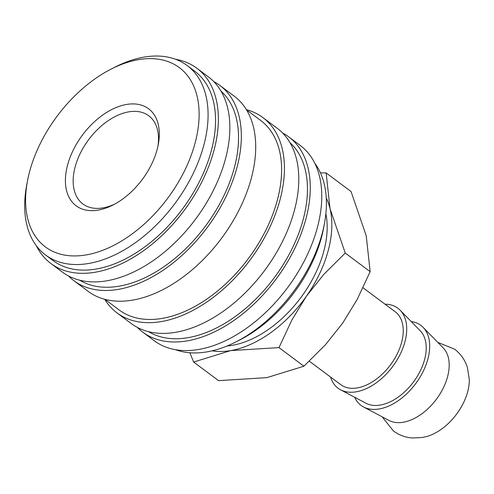 <?xml version="1.0" encoding="UTF-8"?>
<svg xmlns="http://www.w3.org/2000/svg" width="494" height="494" viewBox="0 0 494 494"><rect width="100%" height="100%" fill="white"/><g stroke="black" fill="none" stroke-linecap="round" stroke-linejoin="round"><path stroke-width="0.74" d="M411.249 321.563A49.95 30.739 126.8 0 1 423.074 327.318L443.174 347.887A45.485 27.991 126.8 0 1 447.533 376.866A45.485 27.991 126.8 0 1 403.221 422.253A45.485 27.991 126.8 0 1 388.988 420.425L363.559 406.982A49.95 30.739 126.8 0 1 354.692 397.281M314.82 163.316A118.257 72.779 126.8 0 1 324.453 223.492A118.257 72.779 126.8 0 1 322.076 233.903A118.257 72.779 126.8 0 1 236.021 341.873A118.257 72.779 126.8 0 1 175.586 349.709M324.453 223.492L323.644 227.851A111.891 68.857 126.8 0 1 321.39 237.7A111.891 68.857 126.8 0 1 239.973 339.86L236.021 341.873M282.63 133.016A121.895 75.02 126.8 0 1 288.706 136.863A121.895 75.02 126.8 0 1 305.811 219.287A121.895 75.02 126.8 0 1 233.631 320.662A121.895 75.02 126.8 0 1 142.809 332.172A121.895 75.02 126.8 0 1 137.4 327.436M288.706 136.863L300.191 145.44A121.895 75.02 126.8 0 1 317.296 227.87A121.895 75.02 126.8 0 1 245.117 329.245A121.895 75.02 126.8 0 1 154.295 340.755L142.809 332.172M289.898 142.562A118.257 72.779 126.8 0 1 303.118 219.744A118.257 72.779 126.8 0 1 148.614 331.702M246.383 109.656A121.895 75.02 126.8 0 1 262.857 117.553A121.895 75.02 126.8 0 1 279.962 199.984A121.895 75.02 126.8 0 1 207.783 301.352A121.895 75.02 126.8 0 1 116.961 312.863A121.895 75.02 126.8 0 1 104.709 299.308M262.857 117.553L277.214 128.279A121.895 75.02 126.8 0 1 294.319 210.71A121.895 75.02 126.8 0 1 222.146 312.078A121.895 75.02 126.8 0 1 131.318 323.589L116.961 312.863M246.531 109.896L260.678 120.468A118.257 72.779 126.8 0 1 277.27 200.434A118.257 72.779 126.8 0 1 207.252 298.784A118.257 72.779 126.8 0 1 119.134 309.948L104.994 299.383M213.698 81.529A121.895 75.02 126.8 0 1 219.774 85.369A121.895 75.02 126.8 0 1 236.879 167.799A121.895 75.02 126.8 0 1 164.7 269.168A121.895 75.02 126.8 0 1 73.878 280.685A121.895 75.02 126.8 0 1 68.468 275.942M219.774 85.369L234.137 96.095A121.895 75.02 126.8 0 1 251.236 178.525A121.895 75.02 126.8 0 1 179.063 279.9A121.895 75.02 126.8 0 1 88.241 291.411L73.878 280.685M220.972 91.069A118.257 72.779 126.8 0 1 234.193 168.256A118.257 72.779 126.8 0 1 79.682 280.209M175.506 59.255A121.895 75.02 126.8 0 1 196.797 68.209A121.895 75.02 126.8 0 1 213.902 150.633A121.895 75.02 126.8 0 1 141.722 252.008A121.895 75.02 126.8 0 1 50.901 263.518A121.895 75.02 126.8 0 1 36.278 245.642M196.797 68.209L208.289 76.786A121.895 75.02 126.8 0 1 225.388 159.216A121.895 75.02 126.8 0 1 153.214 260.591A121.895 75.02 126.8 0 1 62.392 272.101L50.901 263.518M111.119 69.098L115.071 67.085A118.257 72.779 126.8 0 1 187.152 65.541A118.257 72.779 126.8 0 1 203.744 145.514A118.257 72.779 126.8 0 1 133.726 243.857A118.257 72.779 126.8 0 1 45.615 255.028A118.257 72.779 126.8 0 1 26.639 185.466L27.454 181.107A111.891 68.857 126.8 0 1 29.702 171.257A111.891 68.857 126.8 0 1 111.119 69.098A111.891 68.857 126.8 0 1 195.019 143.303A111.891 68.857 126.8 0 1 90.248 254.107A111.891 68.857 126.8 0 1 27.454 181.107M187.152 65.541L194.617 71.124A118.257 72.779 126.8 0 1 211.216 151.09A118.257 72.779 126.8 0 1 141.191 249.439A118.257 72.779 126.8 0 1 53.08 260.604L45.615 255.028M363.053 287.774L395.2 311.782A45.485 27.991 126.8 0 1 401.579 342.54A45.485 27.991 126.8 0 1 374.65 380.368A45.485 27.991 126.8 0 1 340.761 384.659L309.337 361.188M437.77 342.354L454.548 349.141C460.766 353.908 465.052 360.027 467.404 367.499L469.3 379.602A45.485 27.991 126.8 0 1 467.639 391.884A45.485 27.991 126.8 0 1 426.81 436.48L422.203 437.517L412.15 437.974C405.253 437.406 399.01 435.072 393.422 430.972L382.152 416.813M423.074 327.318A49.95 30.739 126.8 0 1 427.853 359.144A49.95 30.739 126.8 0 1 363.559 406.982M385.017 304.181A49.95 30.739 126.8 0 1 400.097 310.152A49.95 30.739 126.8 0 1 404.882 341.984A49.95 30.739 126.8 0 1 340.582 389.822A49.95 30.739 126.8 0 1 330.579 377.058M400.097 310.152L420.196 330.721A45.485 27.991 126.8 0 1 424.556 359.706A45.485 27.991 126.8 0 1 366.011 403.265L340.582 389.822M326.262 198.045A100.06 61.583 126.8 0 1 330.048 208.771L326.133 172.925L351.036 191.524L366.233 235.799L370.148 271.651L357.236 299.333L342.669 323.144L325.324 344.886L303.903 366.208L266.865 377.638L218.539 380.639L193.642 362.04L230.673 350.604A100.06 61.583 126.8 0 1 212.13 350.833M328.164 250.767A100.06 61.583 126.8 0 1 306.478 296.11L323.817 274.368L345.244 253.045L330.048 208.771A100.06 61.583 126.8 0 1 328.164 250.767M325.867 213.698A94.058 57.884 126.8 0 1 323.731 251.514A94.058 57.884 126.8 0 1 227.036 346.01M114.781 204.065A55.032 33.87 126.8 0 1 82.899 203.966A55.032 33.87 126.8 0 1 75.181 166.75A55.032 33.87 126.8 0 1 107.766 120.981A55.032 33.87 126.8 0 1 148.774 115.787A55.032 33.87 126.8 0 1 157.913 146.329M157.086 149.719A60.54 37.254 126.8 0 1 113.033 204.991A60.54 37.254 126.8 0 1 67.635 164.842A60.54 37.254 126.8 0 1 124.327 104.895A60.54 37.254 126.8 0 1 158.302 144.39A60.54 37.254 126.8 0 1 157.086 149.719M326.133 172.925L320.433 172.888M189.863 352.759L193.642 362.04M230.673 350.604L278.999 347.603L291.905 319.921L306.478 296.11A100.06 61.583 126.8 0 1 230.673 350.604M345.244 253.045L370.148 271.651M278.999 347.603L303.903 366.208"/></g></svg>
